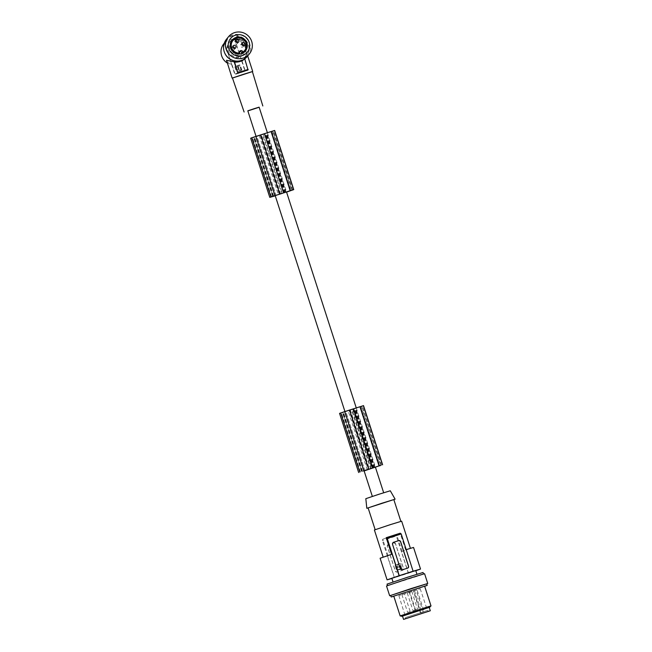 <?xml version="1.0" encoding="UTF-8"?>
<svg xmlns="http://www.w3.org/2000/svg" width="652" height="652" viewBox="0 0 652 652"><rect width="100%" height="100%" fill="white"/><g stroke="black" fill="none" stroke-linecap="round" stroke-linejoin="round"><path stroke-width="0.49" stroke-dasharray="3.26 2.44" d="M360.466 471.901L341.355 412.757L342.577 412.308L349.024 410.304L368.127 469.448M362.382 471.233L343.335 412.276L341.355 412.757M353.286 409.13L344.639 411.942L353.286 409.13L372.39 468.275L373.042 468.079L353.93 408.934M380.915 465.316L361.664 406.196L380.768 465.341L361.697 406.237L351.493 409.676L370.597 468.821L374.297 467.639L355.193 408.486M363.49 470.883L344.443 411.934L343.335 412.276M362.292 471.575L342.805 412.537L343.27 412.341L339.562 413.384L358.665 472.529M353.938 408.926L373.042 468.079L364.134 470.972L374.297 467.639M364.109 470.907L370.597 468.821M364.126 470.931L364.916 470.671L345.813 411.526M372.39 468.275L364.916 470.671M363.523 405.617L343.188 412.431M373.327 468.046L354.223 408.894M373.808 467.883L354.704 408.739M374.933 467.46L355.829 408.315M372.479 468.054L353.376 408.902L352.675 409.13L371.779 468.275M344.443 411.934L348.16 410.744L367.263 469.896M361.664 406.196L360.809 406.465L379.912 465.609M362.439 471.526L343.335 412.382M352.675 409.13L349.024 410.304M350.303 409.888L369.407 469.041M348.16 410.744L351.493 409.676M353.376 408.902L360.809 406.465M371.208 468.715L352.104 409.57M362.373 471.486L343.27 412.341M364.924 470.728L345.821 411.583M379.611 465.707L360.548 406.669M391.901 578.471L394.509 577.664L387.532 556.058L388.062 555.838L383.197 557.248L391.591 554.298M391.607 554.339L392.137 554.118M387.532 556.058L380.108 558.251M290.735 190.547L271.672 131.5L262.617 134.516L281.721 193.66L285.421 192.47L266.318 133.326M280.531 193.872L261.428 134.728L271.672 131.5M247.809 110.816L259.121 107.156M274.614 195.722L255.568 136.773L262.617 134.516M259.284 135.583L278.388 194.728L281.721 193.66M378.918 494.363L372.398 496.555L378.918 494.363M365.821 498.682L390.287 490.777M368.127 507.965L393.849 499.66M393.824 499.579L368.103 507.884M400.735 521.51L375.161 529.742L400.735 521.51M401.656 521.184L374.395 529.994M388.062 555.838L382.683 539.18L382.357 540.492L389.122 538.34L396.334 536.009L396.669 534.697L382.683 539.18M406.253 549.595L410.458 548.446L401.518 551.576L408.494 573.181L394.378 577.713L382.357 540.492M388.095 544.55L388.209 544.51A1.353 1.337 67.1 0 0 387.353 546.205L395.405 571.152A1.353 1.337 67.1 0 0 397.092 572.032L402.683 570.239A1.353 1.337 67.1 0 0 403.539 568.544L395.487 543.597A1.353 1.337 67.1 0 0 393.8 542.717M388.209 544.51L387.353 546.205M393.678 542.774L395.405 543.629L403.458 568.577L402.683 570.239L396.97 572.081L395.324 571.185L387.272 546.237M401.901 569.066L400.075 563.418L395.226 564.974L396.555 570.361L401.901 569.066L396.473 570.394L395.145 565.007L394.9 565.512L395.226 564.974L400.491 563.719L401.819 569.098L402.145 568.568L401.852 569.09M398.788 566.612L399.089 567.444L398.788 566.612M397.459 567.264L398.16 566.857L397.084 567.053L398.119 564.746L400.613 565.944L399.823 566.515L398.584 566.221L398.087 566.89L398.665 566.189L399.521 566.433M397.378 567.297L397.011 567.085L398.038 564.779L400.45 566.303M397.296 569.864L396.685 567.982L399.26 567.843L400.483 566.759L401.094 568.642L396.929 569.661M397.003 569.628L396.685 567.982L399.342 567.811L400.564 566.727L401.192 568.601M398.861 566.58L399.171 567.411L398.861 566.58M400.352 566.343L399.603 566.401M397.37 569.832L401.094 568.642M402.048 551.356L396.669 534.697M408.364 573.23L396.334 536.009M391.844 578.308L415.764 570.59M408.494 573.181L415.813 570.744M393.229 582.097L417.011 574.445L393.229 582.097M423.05 572.489L387.043 584.119M408.282 578.691L423.555 574.037L417.304 576.262L387.549 585.667L408.282 578.691M386.514 585.993L424.582 573.703M390.727 595.52L426.734 583.89M426.71 583.809L390.703 595.439M424.672 586.311L393.816 596.278M393.775 596.148L424.631 586.181M431.013 605.944L400.157 615.912M429.244 607.477L402.496 616.116M402.471 616.058L429.22 607.419M405.837 617.428L427.435 610.476L405.837 617.428M420.434 612.856L424.175 611.649L417.027 589.889L420.206 588.748L398.861 595.643L414.533 590.72L413.392 591.062L420.434 612.856L421.689 612.481L414.533 590.72M423.221 611.935L416.18 590.15L417.027 589.889M416.18 590.15L413.392 591.062M404.452 593.825L401.893 594.648L404.452 593.825M409.831 592.195L407.272 593.018L409.831 592.195M411.787 591.372L409.228 592.195L411.787 591.372M410.181 611.568L407.622 612.391L410.181 611.568L404.468 593.817M415.56 609.946L413.001 610.761L415.56 609.946L409.847 592.187M417.516 609.115L414.957 609.938L417.516 609.115M401.518 551.576L413.547 547.452M406.123 549.636L413.099 571.233M405.593 549.856L400.206 533.197M393.164 542.415A1.353 1.337 67.1 0 0 392.357 544.094L400.409 569.041A1.353 1.337 67.1 0 0 402.097 569.921L407.687 568.128A1.353 1.337 67.1 0 0 407.859 568.055M275.234 195.739L278.388 194.728M255.568 136.773L260.148 135.135L279.252 194.28M261.428 134.728L260.148 135.135M256.057 136.659L265.062 133.766L256.057 136.659L275.16 195.804M274.647 130.457L250.686 138.216L269.789 197.369M263.229 134.402L282.332 193.554L276.04 195.51L256.937 136.366M282.332 193.554L276.049 195.567L256.945 136.415M276.049 195.567L275.258 195.812M275.25 195.771L276.04 195.51M286.554 192.095L285.421 192.47M286.57 192.128L275.266 195.836M271.591 196.741L252.487 137.588M273.506 196.065L254.459 137.107M264.256 133.823L283.359 192.968M272.789 131.028L291.892 190.18L272.821 131.068M286.057 192.299L266.953 133.155M284.932 192.723L265.829 133.57M273.498 196.325L254.394 137.173M273.563 196.366L254.459 137.222M284.451 192.878L265.348 133.733M273.416 196.415L254.313 137.262M259.154 107.262L247.841 110.913M252.373 71.565L232.462 77.995M232.479 78.036L252.381 71.606M245.054 58.558L245.144 57.653A12.706 12.486 39.2 0 0 237.817 35.982L234.883 39.576L241.973 61.532L244.459 58.493L246.839 53.741L246.269 56.194L244.345 58.623L248.021 70.008M246.839 53.741L246.912 54.523M237.817 35.982L237.63 35.42A13.244 13.016 -140.8 0 0 227.458 38.68L227.646 39.242L223.66 43.961M224.72 53.008A12.706 12.486 -140.8 0 1 227.646 39.242M234.989 60.938L234.956 60.929A12.706 12.486 -140.8 0 1 234.264 60.799M245.331 58.207A13.244 13.016 -140.8 0 1 244.133 59.169M245.168 45.632A9.324 9.161 39.2 0 0 229.17 42.551A9.324 9.161 39.2 0 0 234.785 57.506A9.324 9.161 39.2 0 0 245.168 45.632M245.739 44.931A9.324 9.161 39.2 0 0 229.74 41.85A9.324 9.161 39.2 0 0 235.356 56.806A9.324 9.161 39.2 0 0 245.739 44.931M247.434 56.292A13.513 13.276 39.2 0 0 232.658 35.012A13.513 13.276 39.2 0 0 226.497 39.201M246.432 46.284A8.582 8.435 39.2 0 0 236.505 38.183M231.721 40.644A8.582 8.435 39.2 0 0 234.149 54.132A8.582 8.435 39.2 0 0 244.973 51.459M239.447 51.867L239.431 51.883A1.353 1.328 39.2 0 0 238.591 53.562L238.787 54.14A7.677 7.539 -140.8 0 1 230.303 46.202M231.973 41.728A7.677 7.539 -140.8 0 1 245.136 44.263A7.677 7.539 -140.8 0 1 243.864 51.435M234.728 48.452A1.622 1.597 -140.8 0 1 231.599 48.924A1.622 1.597 -140.8 0 1 232.78 46.862M243.628 45.599A1.622 1.597 -140.8 0 1 240.49 46.072A1.622 1.597 -140.8 0 1 241.68 44.01M237.67 42.567A1.622 1.597 -140.8 0 1 234.541 43.04A1.622 1.597 -140.8 0 1 235.722 40.978M224.753 41.989L227.458 38.68M224.508 42.559L234.687 74.059L235.152 74.409L245.315 71.149L244.85 70.799L234.687 74.059M227.255 63.024L231.973 64.589L235.152 74.409M231.802 64.792L224.712 42.836M224.451 42.372L229.936 39.552L234.614 39.112L237.63 35.42M234.614 39.112L244.85 70.799M241.696 70.473L239.822 64.841L234.834 66.724L236.497 71.867L241.696 70.473L236.497 71.867M241.868 70.139L240.172 65.013M239.871 64.817L235.046 66.365M234.875 66.708L236.537 71.85M238.86 68.623L238.061 66.398L239.545 65.616L241.167 69.65L239.675 70.432L238.942 68.59L239.3 70.245M238.387 67.172L238.176 66.064L239.871 65.828L240.995 70.008M238.477 67.132L238.942 68.59M240.906 70.041L239.219 70.277M237.744 67.368L238.42 69.911C235.731 69.446 235.356 68.256 237.279 66.341L238.33 69.943C235.69 69.462 235.315 68.281 237.198 66.382L237.654 67.409M238.787 67.841L238.526 68.395L237.898 68.118L238.167 67.555L238.787 67.841M242.145 61.329L245.315 71.149M234.883 39.576C240.14 40.318 243.685 43.154 245.519 48.077C246.79 52.486 245.991 56.553 243.114 60.302L241.973 61.532M245.144 57.653L244.345 58.623M226.505 60.261L227.165 61.736L231.973 64.589M292.699 190.025L273.595 130.873M381.575 465.186L362.471 406.041M362.471 471.2L343.368 412.056M361.493 471.518L342.39 412.374M360.369 471.942L341.273 412.838M374.484 467.647L355.381 408.502M372.308 468.356L353.205 409.203M372.757 468.201L353.653 409.057M363.759 471.086L344.655 411.942M363.995 470.988L344.9 411.868M342.805 412.537L361.893 471.632L342.822 412.529M364.036 470.964L344.932 411.82M420.727 612.766L413.694 590.981M283.514 193.114L264.41 133.97M275.12 195.82L256.024 136.708M274.883 195.926L255.78 136.773M272.618 196.358L253.514 137.213M271.493 196.782L252.397 137.678M273.595 196.04L254.492 136.887M271.933 131.296L291.036 190.449M285.609 192.487L266.505 133.342M253.93 137.376L273.017 196.472L253.946 137.368M283.433 193.188L264.329 134.043M283.881 193.041L264.777 133.888M284.158 192.919L265.054 133.774M238.591 53.562L239.512 52.437M360.303 471.991L341.2 412.838M363.751 471.086L344.639 411.942M256.057 136.366L275.177 195.551M344.932 411.534L364.052 470.711M398.861 595.643L405.707 617.493L404.965 618.944M411.803 591.364L417.533 609.107M271.428 196.822L252.324 137.678M292.047 190.156L272.935 131.011M274.875 195.926L255.771 136.781M284.174 192.91L265.062 133.766M246.978 53.733L247.703 55.966M229.17 42.551L229.74 41.85M231.273 41.157L232.136 40.098M233.131 45.852L231.867 47.409M242.031 42.999L240.759 44.556M236.073 39.968L234.81 41.524M238.811 52.307L239.732 51.174M246.236 56.479L245.331 57.588M238.583 42.021L237.32 43.578M243.62 54.344L244.19 53.643M407.272 593.018L413.001 610.761M267.393 132.763L286.505 191.932M356.269 407.924L375.381 467.101M420.206 588.748L427.435 610.476L428.886 611.217M401.893 594.648L407.622 612.391M235.649 47.906L234.378 49.462M409.228 592.195L414.957 609.938M226.554 40.416L224.264 43.219M244.565 52.005L245.429 50.946M244.541 45.053L243.277 46.61"/><path stroke-width="0.98" d="M363.49 470.883L380.784 465.332M364.126 470.931L379.611 465.707M380.801 465.381L379.651 465.813M363.547 471.086L364.109 470.907M358.657 472.529L339.553 413.376L344.753 411.591L363.523 405.617L382.626 464.77M368.706 469.236L349.602 410.084M353.433 408.853L372.536 468.006M399.114 575.716L392.137 554.118L380.108 558.251L387.084 579.848L399.244 575.667L387.223 538.438L386.228 537.68L400.206 533.197L401.2 533.955L387.223 538.438M391.591 554.298L386.228 537.68M291.925 190.221L290.735 190.547M267.393 132.763L259.121 107.156L254.321 108.623L247.809 110.816L256.057 136.366M291.892 190.18L271.493 196.782M393.849 499.66L395.104 499.163L390.287 490.777L378.942 494.257L365.821 498.682L366.815 508.299L368.127 507.965M395.104 499.163L366.815 508.299M375.144 529.677L368.103 507.884L381.917 503.23L393.824 499.579L400.866 521.372M383.156 557.118L374.395 529.994L390.092 524.713L401.656 521.184L410.418 548.308M416.946 574.257L415.764 570.59L404.688 573.98L391.844 578.308L393.034 581.983M415.813 570.744L420.524 569.049L413.099 571.233L401.2 533.955M399.244 575.667L413.229 571.185M391.901 578.471L387.084 579.848M387.516 585.577L387.043 584.119L407.785 577.15L423.05 572.489L423.523 573.947M426.734 583.89L427.736 583.475L424.582 573.703L406.954 579.106L386.514 585.993L389.676 595.765L390.727 595.52M427.736 583.475L389.676 595.765M393.816 596.278L391.2 596.979L390.703 595.439L411.445 588.463L426.71 583.809L427.207 585.349L424.672 586.311M391.2 596.979L427.207 585.349M431.013 605.936L424.631 586.181L393.775 596.148L400.157 615.904L428.486 606.621L431.013 605.936L429.244 607.477M402.496 616.116L429.864 607.216M430.304 610.761L429.22 607.419L417.883 610.883L402.471 616.058L403.555 619.4L430.304 610.761L403.555 619.4M405.104 618.87L428.886 611.217L405.104 618.87M420.524 569.049L413.547 547.452L406.253 549.595M407.81 568.071L402.219 569.864L400.491 569.009L392.439 544.061L393.335 542.35L398.926 540.557L400.572 541.453L408.633 566.401L407.924 568.031M407.859 568.055A1.353 1.337 67.1 0 0 408.543 566.433L408.633 566.401M393.164 542.415A1.353 1.337 67.1 0 1 393.213 542.399L398.804 540.606A1.353 1.337 67.1 0 1 400.491 541.486L408.543 566.433M275.234 195.739L274.614 195.722M275.266 195.836L269.781 197.36L250.678 138.216L251.843 137.743L271.069 131.557L290.173 190.702L293.75 189.602L286.57 192.128M293.75 189.602L274.647 130.457L271.069 131.557M290.776 190.653L286.554 192.095M274.671 195.918L271.509 196.822M269.781 197.36L290.173 190.702M279.83 194.068L260.727 134.923M264.557 133.693L283.661 192.837M247.841 110.913L259.154 107.262M244.109 112.005L232.462 77.995L243.155 74.393L252.373 71.565L262.821 105.966M252.381 71.606L232.479 78.036M244.785 58.884L248.021 70.008L237.858 73.269L234.614 62.144C238.665 62.282 242.055 61.198 244.785 58.884L245.054 58.558M232.128 78.11L226.505 60.261L234.182 61.883L237.858 73.269M234.264 60.799A12.706 12.486 -140.8 0 1 224.72 53.008M234.989 60.938L234.614 62.144M244.133 59.169A13.244 13.016 -140.8 0 1 235.168 61.467M228.461 36.789L226.497 39.201A13.513 13.276 39.2 0 0 241.273 60.481A13.513 13.276 39.2 0 0 247.434 56.292L249.398 53.88A13.513 13.276 39.2 0 0 234.622 32.6A13.513 13.276 39.2 0 0 227.939 52.82A13.513 13.276 39.2 0 0 249.398 53.88M243.685 35.827A10.807 10.619 39.2 0 0 229.308 40.44A10.807 10.619 39.2 0 0 234.182 54.849A10.807 10.619 39.2 0 0 248.559 50.237A10.807 10.619 39.2 0 0 243.685 35.827M242.552 37.971A8.582 8.435 39.2 0 0 232.136 40.098A8.582 8.435 39.2 0 0 235.013 53.073A8.582 8.435 39.2 0 0 245.429 50.946A8.582 8.435 39.2 0 0 242.552 37.971M236.505 38.183A8.582 8.435 39.2 0 0 231.721 40.644M244.973 51.459A8.582 8.435 39.2 0 0 246.432 46.284M240.352 50.758A1.353 1.328 39.2 0 0 239.512 52.437L239.708 53.016A7.677 7.539 -140.8 0 1 232.894 40.603A7.677 7.539 -140.8 0 1 246.057 43.138A7.677 7.539 -140.8 0 1 244.785 50.31L243.864 51.435A7.677 7.539 -140.8 0 1 241.835 53.162L241.639 52.584A1.353 1.328 39.2 0 0 239.936 51.72L240.857 50.595L239.936 51.72M230.303 46.202A7.677 7.539 -140.8 0 1 231.973 41.728L232.894 40.603M241.639 52.584L242.56 51.459A1.353 1.328 39.2 0 0 240.857 50.595M242.56 51.459L241.835 53.162M244.785 50.31A7.677 7.539 -140.8 0 1 242.756 52.038M232.862 47.368A1.622 1.597 -140.8 0 1 234.671 45.306A1.622 1.597 -140.8 0 1 235.649 47.906A1.622 1.597 -140.8 0 1 232.862 47.368M241.762 44.515A1.622 1.597 -140.8 0 1 243.563 42.453A1.622 1.597 -140.8 0 1 244.541 45.053A1.622 1.597 -140.8 0 1 241.762 44.515M235.804 41.483A1.622 1.597 -140.8 0 1 237.613 39.422A1.622 1.597 -140.8 0 1 238.583 42.021A1.622 1.597 -140.8 0 1 235.804 41.483M232.78 46.862A1.622 1.597 -140.8 0 1 234.728 48.452M241.68 44.01A1.622 1.597 -140.8 0 1 243.628 45.599M235.722 40.978A1.622 1.597 -140.8 0 1 237.67 42.567M239.708 53.016L238.885 54.018M234.956 60.929L234.182 61.883M224.508 42.559L224.753 41.989M224.264 43.219L223.66 43.961C221.02 47.417 220.343 51.337 221.623 55.738C222.666 58.835 224.549 61.264 227.255 63.024M248.176 69.397L238.013 72.657M363.376 405.642L382.479 464.786M363.857 470.736L344.753 411.591M359.945 406.718L379.048 465.862M359.822 472.056L340.719 412.912M274.5 130.473L293.604 189.626M274.989 195.576L255.877 136.423M270.947 196.896L251.843 137.743M275.177 195.551L344.932 411.534M364.052 470.711L372.349 496.408M247.703 55.966L252.707 71.459M286.505 191.932L356.269 407.924M375.381 467.101L383.669 492.749M401.836 616.27L400.157 615.912"/></g></svg>
